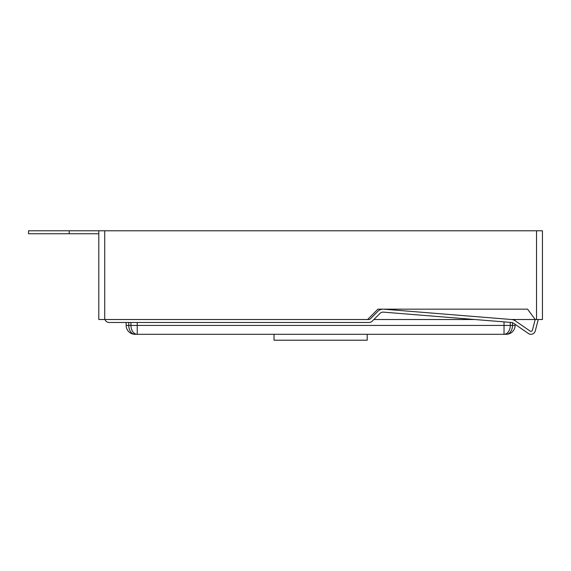 <?xml version="1.0" encoding="UTF-8"?>
<svg xmlns="http://www.w3.org/2000/svg" width="571" height="571" viewBox="0 0 571 571"><rect width="100%" height="100%" fill="white"/><g stroke="black" fill="none" stroke-linecap="round" stroke-linejoin="round"><path stroke-width="0.86" d="M137.226 322.472L137.226 325.427L504.022 325.427L504.022 334.299L506.22 334.299A8.872 8.872 0 0 0 515.092 325.427L515.092 324.299L528.439 333.514A4.44 4.44 0 0 0 535.255 330.987L538.246 319.51M104.964 319.51A4.44 4.44 0 0 0 109.147 322.472L126.155 322.472L126.155 325.427A8.872 8.872 0 0 0 135.027 334.299L504.022 334.299A8.872 6.274 90 0 0 510.296 325.427L512.494 325.427L512.494 322.701M367.588 319.51L369.066 319.51A1.477 1.477 0 0 0 370.115 319.082L377.866 311.331A7.394 7.394 0 0 1 383.691 309.182L511.63 319.524A7.394 7.394 0 0 1 515.235 320.809L530.124 331.08A1.477 1.477 0 0 0 532.393 330.238L535.191 319.51L542.45 319.51L542.45 230.784L98.797 230.784L98.797 319.51L367.588 319.51L377.938 309.161L527.575 309.161L535.191 319.51L511.516 319.51M474.787 319.51L373.862 319.51M98.797 233.739L28.55 233.739L28.55 230.784L98.797 230.784M515.092 319.51L515.092 320.709M126.155 325.427A8.872 8.872 0 0 0 135.027 334.299A8.872 8.872 0 0 1 126.155 325.427L130.952 325.427L130.952 322.472M109.147 322.472L369.066 322.472A4.44 4.44 0 0 0 372.206 321.173L379.958 313.422A4.44 4.44 0 0 1 383.448 312.137L511.395 322.472A4.44 4.44 0 0 1 513.557 323.243L528.439 333.514M274.037 334.299L274.037 340.216L367.203 340.216L367.203 334.299M536.533 319.51L536.533 230.784M104.714 319.51L104.714 230.784M510.296 322.379L510.296 325.427L504.022 325.427L504.022 321.873M128.753 322.472L128.753 325.427A8.872 6.274 90 0 0 135.027 334.299M69.219 233.739L69.219 230.784M130.952 325.427A8.872 6.274 90 0 0 137.226 334.299L137.226 325.427L130.952 325.427M515.092 325.427L512.494 325.427A8.872 6.274 -90 0 1 506.22 334.299A8.872 8.872 0 0 0 515.092 325.427"/></g></svg>
